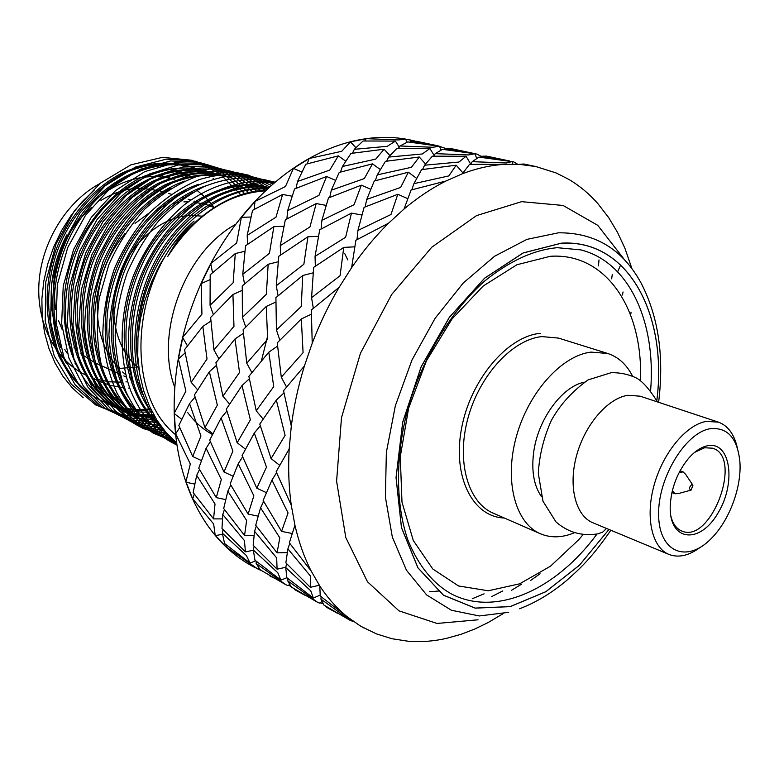 <?xml version="1.0" encoding="UTF-8"?>
<svg xmlns="http://www.w3.org/2000/svg" width="779" height="779" viewBox="0 0 779 779"><rect width="100%" height="100%" fill="white"/><g stroke="black" fill="none" stroke-linecap="round" stroke-linejoin="round"><path stroke-width="1.17" d="M126.373 381.846L125.886 381.895M122.391 382.177L109.138 381.817L96.245 379.149M86.411 375.371C56.341 361.339 36.447 324.561 38.95 283.39C41.433 242.25 66.478 201.566 99.77 183.62M215.335 535.426L226.066 546.887L257.547 568.826M255.385 567.842L251.51 565.69C238.062 558.251 225.968 548.134 215.208 535.358C202.852 520.547 193.075 502.728 185.899 481.899C178.79 460.983 174.895 438.11 174.223 413.298C173.639 388.419 176.463 363.092 182.685 337.307C189.015 311.522 198.392 286.925 210.827 263.516C223.33 240.185 238.053 219.493 254.986 201.449C271.959 183.513 290.012 169.189 309.146 158.488C328.28 147.903 347.337 141.291 366.305 138.662C381.71 136.568 396.462 137.026 410.543 140.025M257.664 568.884L261.695 570.734M192.549 498.677L213.641 523.985L215.208 535.339M186.025 481.967L192.588 498.657M256.788 488.209L266.496 467.127L254.295 433.066L242.103 455.53L256.788 488.209L266.282 492.591M271.063 458.578L285.095 435.364L276.341 400.085L259.787 424.078L271.063 458.578L279.622 465.277M248.121 514.082L253.857 495.824L238.208 463.768L230.156 483.934L248.121 514.082L258.015 516.126M244.557 535.465L246.631 520.489L227.848 491.189L223.69 508.502L244.557 535.465L253.915 535.377M245.443 551.873L244.411 540.548L222.755 514.52L221.996 528.483L245.443 551.873L253.311 550.266M303.08 352.673L281.287 377.211L277.256 342.838L301.317 318.971L303.08 352.673M277.528 346.129L268.813 352.147L248.881 376.345L256.233 410.776L263.068 418.995M256.233 410.776L273.711 386.618L268.813 352.147M286.516 386.978L281.287 377.211M249.329 378.808L242.016 385.566L226.309 409.141L237.176 442.735L245.375 449.094M237.176 442.735L250.361 419.871L242.016 385.566M226.855 411.088L221.119 417.992L209.707 440.135L223.972 471.986L232.999 476.154M223.972 471.986L232.911 451.158L221.119 417.992M210.33 441.664L206.094 448.256L198.742 468.189L216.27 497.606L225.589 499.582M216.27 497.606L221.324 479.513L206.094 448.256M199.482 469.571L196.688 475.365L193.153 492.542L213.563 518.902L222.278 518.892M213.563 518.902L215.023 503.974L196.688 475.365M192.734 498.687L194.283 494.149M250.04 563.032L246.359 555.495L222.336 533.187L224.566 543.538L250.04 563.032L255.687 560.822M175.577 433.64L190.319 463.972L185.908 481.87M174.35 413.357L175.635 433.601M301.269 306.478L276.428 329.975L275.912 297.656L302.729 275.513L301.269 306.478M340.072 275.727L311.571 297.695L313.674 267.363L343.773 247.381L340.072 275.727M313.314 308.25L311.571 297.695M313.129 272.835L302.729 275.513M275.854 302.018L266.262 306.459L243.106 329.838L246.768 363.238L251.86 372.508M246.768 363.238L267.645 339.177L266.262 306.459M279.827 340.111L276.428 329.975M243.369 333.305L234.995 338.962L215.919 362.702L222.901 396.199L229.493 404.009M222.901 396.199L239.523 372.469L234.995 338.962M216.387 365.38L209.366 371.758L194.448 394.934L204.935 427.652L212.794 433.699M204.935 427.652L217.341 405.148L209.366 371.758M195.052 397.105L189.55 403.639L178.849 425.461L192.715 456.523L201.303 460.496M192.715 456.523L200.953 435.967L189.55 403.639M175.762 433.689L179.706 427.574M288.337 585.292L290.635 586.207M273.478 577.823L269.242 575.515M178.313 358.788L185.908 391.136L174.243 413.26M182.822 337.356L178.401 358.739M345.623 237.254L315.047 256.379L319.721 229.766L351.475 213.115L345.623 237.254M631.935 268.658L624.982 248.443L617.513 232.366L608.672 217.604L597.785 203.523C589.255 193.835 579.634 185.811 568.913 179.433L556.138 172.957L535.903 166.57L519.291 164.33L503.984 164.379C490.429 165.265 476.553 168.4 462.337 173.775L445.987 181.01C431.732 188.177 417.748 197.515 404.048 209.025L388.575 223.174C375.332 236.28 363.014 251.12 351.621 267.684L339.089 287.354C328.67 305.027 319.711 323.665 312.223 343.276L304.394 366.023L283.556 390.688L291.307 426.103L289.184 448.918C288.074 468.598 288.775 487.381 291.288 505.279L276.165 471.723L289.184 448.918M304.394 366.023C298.24 386.033 293.878 406.054 291.307 426.103M390.99 214.488L357.921 230.467L364.085 207.36L397.816 194.283L390.99 214.488M357.006 239.591L357.921 230.467M361.807 214.994L351.475 213.115M315.339 266.175L315.047 256.379M318.387 236.319L307.948 236.758L278.775 256.291L276.292 285.727L278.054 295.767M276.292 285.727L303.859 264.247L307.948 236.758M278.132 261.793L268.171 264.266L242.24 285.942L242.415 317.335L245.755 326.976M242.415 317.335L266.35 294.326L268.171 264.266M242.133 290.401L232.931 294.55L210.622 317.462L213.943 349.946L218.899 358.768M213.943 349.946L233.973 326.352L232.931 294.55M210.866 321.094L202.832 326.411L184.545 349.713L191.186 382.333L197.545 389.753M191.186 382.333L207.019 359.012L202.832 326.411M178.488 358.885L185.09 352.955M319.984 602.8L322.847 603.608M304.725 595.146L294.491 589.518M256.116 563.431L260.244 569.809L285.796 584.698L256.116 563.431L256.301 561.338M285.805 584.698L287.831 585.594L289.515 584.591M293.177 588.671L293.157 588.184M201.186 283.39L201.927 314.151L182.724 337.258M210.963 263.565L201.294 283.342M400.63 187.457L366.773 199.375L374.271 181.001L408.342 172.217L400.63 187.457M339.089 287.354L311.327 309.984L312.223 343.276M448.84 175.918L413.922 183.659L421.566 169.647L456.202 165.197L448.84 175.918M411.799 189.803L413.922 183.659M416.57 178.323L408.342 172.217M365.108 206.912L366.773 199.375M370.668 189.219L361.339 185.168L328.465 197.934L321.902 220.311L321.084 228.987M321.902 220.311L354.065 204.711L361.339 185.168M326.041 205.364L316.196 203.553L285.318 219.824L280.274 245.638L280.625 254.947M280.274 245.638L309.954 226.942L316.196 203.553M283.858 226.299L273.877 226.66L245.56 245.765L242.756 274.354L244.518 283.907M242.756 274.354L269.437 253.331L273.877 226.66M244.84 251.286L235.287 253.564L210.194 274.783L210.057 305.31L213.329 314.482M210.057 305.31L233.145 282.767L235.287 253.564M201.333 283.517L210.018 279.68M337.434 613.268L326.722 607.377M317.608 602.333L291.356 587.035L287.753 580.852L287.967 578.661M287.753 580.852L317.618 602.333L319.458 603.121L321.834 601.67M286.857 577.726L280.946 580.121L277.801 572.75L253.292 549.955L254.09 546.264M253.292 549.955L254.986 560.228L280.946 580.121M325.534 606.607L325.525 606.091M241.393 217.166L236.67 242.941L210.866 263.477M255.123 201.488L241.519 217.127M458.997 162.032L424.584 165.226L432.355 156.19L466.066 156.248L458.997 162.032M388.575 223.174L355.896 240.224L351.621 267.684M276.019 217.137L247.186 235.414L252.542 210.349L282.602 194.448L276.019 217.137M506.35 162.977L472.23 161.672L478.91 157.115L511.939 161.604L506.35 162.977M318.932 195.402L287.636 210.651L294.559 188.956L326.605 176.482L318.932 195.402M470.574 164.301L472.23 161.672M470.701 164.087L466.066 156.248M422.549 169.481L424.584 165.226M425.519 163.989L419.297 157.007L385.42 161.341L377.289 174.866L375.283 180.699M377.289 174.866L411.4 167.31L419.297 157.007M380.24 169.491L372.498 163.843L339.225 172.422L331.309 190.203L329.76 197.369M331.309 190.203L364.329 178.566L372.498 163.843M335.467 180.3L326.605 176.482M291.989 196.181L282.602 194.448M286.896 218.909L287.636 210.651M247.586 244.285L247.186 235.414M241.5 217.322L250.916 217.02M320.919 599.119L350.939 620.805L323.928 605.079L320.919 599.119L321.152 596.811M350.939 620.805L353.053 621.175M285.737 567.54L310.763 590.842L313.324 598.019L286.838 577.706L285.737 567.54L286.594 563.665M285.796 567.287L277.1 569.176L276.672 557.92L254.538 531.288L256.32 526.088M254.538 531.288L253.175 545.271L277.1 569.176M313.324 598.019L320.111 595.166M291.288 505.279L294.939 525.25C298.805 542.116 304.219 557.384 311.191 571.075L319.799 585.993C327.832 598.223 336.986 608.487 347.259 616.783L360.482 626.092L376.403 633.882L391.934 638.722L408.4 641.273C420.903 642.227 433.562 641.273 446.377 638.4L461.09 634.291L474.664 629.081L488.082 622.587L503.088 613.696M293.459 168.293L285.474 186.541L255.045 201.42M309.292 158.526L293.586 168.274M445.987 181.01L411.078 190.018L404.048 209.025M517.645 164.242L513.858 161.935L481.354 156.267L486.447 156.102L509.68 161.019M329.751 170.095L297.539 181.458L305.816 164.233L338.329 155.868L329.751 170.095M375.741 159.12L342.409 166.482L350.969 153.424L384.115 149.208L375.741 159.12M480.546 157.261L481.354 156.267M476.67 158.283L474.888 153.755L442.501 149.344L435.247 153.638L433.66 156.131M435.247 153.638L468.676 154.933L474.888 153.755M434.127 155.401L429.92 148.487L396.891 148.409L388.633 157.085L386.686 161.126M388.633 157.085L422.296 153.979L429.92 148.487M389.899 155.557L384.115 149.208M340.501 172.032L342.409 166.482M345.623 161.097L338.329 155.868M293.527 168.459L301.824 171.984M296.078 188.284L297.539 181.458M347.259 616.783L320.237 596.042L319.799 585.993M287.899 548.883L310.529 576.148L310.305 587.317L285.864 562.866L287.899 548.883L289.778 543.411M287.149 552.642L277.061 552.837L279.807 537.822L260.556 507.791L263.633 501.384M260.556 507.791L255.716 525.231L277.061 552.837M310.305 587.317L319.312 585.243M350.482 141.807L341.728 151.301L309.205 158.478M366.451 138.691L350.618 141.807M387.29 146.306L354.338 149.325L363.043 140.989L395.411 141.087L387.29 146.306M432.734 147.26L399.978 145.975L407.748 141.934L439.512 146.267L432.734 147.26M503.984 164.379L469.542 164.35L462.337 173.775M444.39 149.519L445.169 148.575L450.768 148.546L477.05 154.135L481.237 156.413M441.021 149.967L439.512 146.267M398.459 148.341L399.978 145.975M399.218 147.163L395.411 141.087M352.488 153.161L354.338 149.325M350.521 141.953L355.847 147.659M271.959 480.068L288.055 512.962L281.57 531.375L263.136 500.478L271.959 480.068L276.574 472.736M311.191 571.075L289.35 542.807L294.939 525.25M281.57 531.375L292.086 533.479M472.931 153.239L445.169 148.575M519.291 164.33L523.819 164.009L535.903 166.57M512.884 164.116L511.939 161.604M462.911 172.909L456.202 165.197M407.67 198.616L397.816 194.283M354.688 246.846L343.773 247.381M405.664 139.1L398.42 139.938L366.364 138.662M415.071 141.077L405.801 139.129M445.754 148.477L437.856 145.809L410.611 141.233L416.668 141.32L437.876 145.819M620.678 264.879L617.63 271.793M359.45 625.401L363.647 627.855M261.442 360.706L267.46 336.742M164.749 192.286L159.442 190.728L140.395 188.148C126.88 188.391 113.753 192.501 100.988 200.466M91.523 207.37C68.766 227.302 56.146 252.902 53.654 284.189L55.436 309.351M125.068 233.496C108.593 253.214 99.391 276.009 97.433 301.882C96.294 328.962 103.325 350.988 118.505 367.941M122.605 372.011L125.682 374.641M129.674 377.601L132.498 379.422M136.335 381.564L138.925 382.82L136.364 381.652M214.507 207.74L205.578 204.332L193.202 202.014M188.255 201.78L183.873 201.888M178.167 202.462L172.354 203.543M165.742 205.383L157.231 208.733M149.451 212.823L135.059 223.339M58.571 320.792L62.271 329.741M66.381 337.171L69.516 341.777M73.859 347.113L76.478 349.868M80.812 353.802L95.165 362.858L120.005 374.193M119.012 368.477L135.254 367.123M202.696 216.202L191.546 215.413C162.139 216.085 131.154 241.665 119.177 276.584C107.083 311.473 115.886 350.073 138.798 367.99M478.053 619.802L437 623.443L399.023 610.872L367.513 581.806L345.788 537.529L336.596 481.179L341.494 417.68L360.453 353.267L391.652 294.511L431.77 247.225L476.563 215.588L521.638 201.664L563.051 205.452L597.736 225.326L623.619 258.579M241.139 195.198L219.474 173.357L192.179 160.289L162.431 157.358L130.96 164.807L100.248 183.231L74.414 210.778L56.078 243.944L45.737 282.086L45.211 321.123L54.238 355.935L71.191 384.057L95.583 404.876L124.65 415.752L154.641 416.356M245.073 194.039L223.076 173.289L195.88 161.272L166.511 159.111L135.449 167.066L105.292 185.655L79.945 212.998L61.862 245.765L51.502 283.381L50.616 321.98L59.038 356.646L75.174 384.807L98.631 406.063L126.938 417.826L156.54 419.54M249.046 193.046L226.777 173.366L199.706 162.353L170.698 160.912L140.054 169.335L110.433 188.06L85.554 215.218L67.715 247.576L57.334 284.676L56.088 322.837L63.927 357.366L79.283 385.556L101.806 407.203L129.333 419.813L158.517 422.598M253.068 192.218L230.574 173.581L203.67 163.532L175.012 162.753L144.787 171.623L115.691 190.456L91.25 217.409L73.645 249.377L63.235 285.971L61.648 323.704L68.903 358.067L83.499 386.296L105.116 408.313L131.846 421.712L160.562 425.548M257.148 191.566L234.479 173.941L207.769 164.788L179.462 164.651L149.646 173.912L121.057 192.841L97.044 219.581L79.662 251.15L69.204 287.247L67.276 324.561L73.966 358.768L87.823 387.027L108.534 409.364L134.475 423.523L162.684 428.392M261.316 191.098L238.53 174.438L212.024 166.131L184.058 166.57L154.661 176.19L126.558 195.178L102.945 221.703L85.748 252.883L75.251 288.483L72.973 325.388L79.107 359.44L92.253 387.738L112.079 410.377L137.201 425.256L164.885 431.128M265.96 190.465C232.161 190.31 190.475 217.078 167.699 256.505C194.584 215.442 227.215 193.543 265.59 190.806L242.727 175.08L216.465 167.553L188.839 168.527L159.841 178.459L132.206 197.477L108.953 223.768L91.941 254.567L81.376 289.681L78.757 326.177L84.327 360.073L96.781 388.429L115.73 411.331L140.025 426.892L167.144 433.747M267.781 188.771C252.873 177.963 236.495 171.322 218.656 168.839C200.709 168.663 182.169 172.996 163.035 181.858C144.368 193.562 127.98 208.782 113.89 227.517L97.492 257.927C89.264 280.713 84.989 304.151 84.677 328.261C86.927 351.485 92.613 371.953 101.737 389.666C112.799 406.19 126.597 419.151 143.151 428.538L169.481 436.259M269.748 186.97L246.427 174.778C229.591 170.367 212.102 170.007 193.952 173.688C175.139 179.998 157.27 190.524 140.366 205.276C124.952 221.937 112.527 240.633 103.091 261.384L93.237 295.319C90.111 319.147 90.89 341.777 95.554 363.189C101.942 382.616 111.426 399.452 123.997 413.717C138.331 426.123 154.291 434.439 171.886 438.665M271.482 185.421L248.092 175.032C231.577 171.662 214.352 172.188 196.435 176.599C178.06 183.571 160.737 194.507 144.485 209.405C129.713 226.007 117.795 244.518 108.729 264.948L99.245 298.269C96.206 321.591 96.888 343.782 101.289 364.825C107.356 383.979 116.353 400.669 128.301 414.895C141.963 427.437 157.319 436.113 174.35 440.943M272.952 184.136C250.117 172.987 225.423 171.526 198.869 179.754C180.981 187.359 164.242 198.655 148.662 213.65C134.553 230.156 123.14 248.452 114.445 268.531C107.132 290.129 103.247 312.213 102.799 334.804C104.552 356.685 109.333 376.218 117.152 393.395C126.519 409.433 138.467 422.617 152.976 432.958L176.687 443.056C137.162 413.415 122.488 344.26 146.394 280.742C167.962 220.866 228.14 176.95 274.15 183.094M274.101 183.143C258.969 177.417 243.291 175.129 227.069 176.278C210.126 179.404 193.26 186.278 176.473 196.902C152.129 215.52 132.897 241.5 120.726 270.858C113.607 291.765 109.673 313.187 108.933 335.126C110.258 356.47 114.474 375.702 121.592 392.83C130.064 408.693 141.038 422.072 154.524 432.949L176.872 444.303M274.88 182.471C252.805 175.265 229.308 176.609 204.39 186.493C187.846 194.974 172.519 206.542 158.4 221.197C145.615 237.011 135.166 254.363 127.065 273.234C120.151 293.43 116.188 314.141 115.175 335.379C116.071 356.13 119.723 375.011 126.13 392.032C137.085 415.733 154.933 434.663 176.979 445.043M275.221 182.189C247.011 175.09 214.391 182.072 183.902 205.12C161.769 224.255 144.943 247.771 133.452 275.669C119.148 314.064 118.525 358.106 130.765 390.931C140.493 414.282 156.54 433.465 177.008 445.169M275.016 182.354C254.168 179.034 232.23 183.104 209.21 194.565C178.946 212.18 153.901 243.116 139.899 278.161C126.217 314.94 124.825 357.016 135.497 389.451C144.212 412.86 158.02 431.235 176.911 444.575M188.08 165.946C167.758 161.156 146.462 163.58 124.192 173.22C94.697 188.411 70.49 217.02 57.753 249.835C35.065 312.817 56.624 379.461 103.159 401.604C118.827 408.878 134.786 411.526 151.038 409.569M194.088 167.563C159.627 157.631 114.104 174.389 84.794 212.94C56.74 248.657 45.912 305.65 60.635 347.327M114.416 407.076C127.308 413.152 140.561 415.976 154.193 415.558M155.362 417.583C142.703 417.554 130.424 414.71 118.515 409.063C71.804 386.822 50.294 319.4 73.323 255.561C86.245 222.307 110.696 193.27 140.395 177.846C162.801 168.06 184.204 165.567 204.604 170.387L206.279 170.844C171.477 160.766 125.283 178.157 95.836 217.643C67.588 254.197 57.11 312.564 72.554 354.289M210.739 172.042L212.443 172.5C192.014 167.68 170.552 170.202 148.078 180.085C118.281 195.636 93.733 224.888 80.743 258.355C57.588 322.613 79.088 390.386 125.886 412.646M218.675 174.175C198.217 169.345 176.726 171.906 154.193 181.848C124.328 197.496 99.693 226.903 86.635 260.546C63.362 325.125 84.843 393.181 131.7 415.47M224.965 175.859C204.478 171.029 182.948 173.62 160.367 183.62C130.434 199.375 105.71 228.938 92.594 262.757C69.195 327.667 90.646 396.005 137.571 418.323L135.955 417.534C89.03 395.196 67.578 326.946 90.948 262.133C104.045 228.374 128.739 198.859 158.653 183.133C181.215 173.142 202.735 170.562 223.203 175.392M231.305 177.573C210.807 172.734 189.239 175.353 166.599 185.421C136.588 201.264 111.787 230.993 98.602 264.987C75.086 330.228 96.518 398.858 143.502 421.205M171.205 188.099C129.723 210.671 100.014 257.645 95.038 309.993C91.367 362.917 112.848 405.431 149.49 424.107M267.226 189.287L250.702 182.783M185.577 190.972C143.443 213.203 112.77 260.868 107.327 313.976C103.149 367.824 124.679 411.176 161.643 430.008M268.21 188.372L257.284 184.555M192.861 192.442C160.893 209.853 137.727 237.011 123.355 273.935C109.868 313.431 109.644 349.8 122.683 383.044M268.813 187.827L263.935 186.347M268.794 187.651L268.959 187.69C226.455 175.217 166.375 210.096 141.272 266.272C114.26 324.064 124.367 395.089 160.893 425.996M268.492 188.119C232.473 181.673 184.487 206.454 157.65 250.351C130.804 291.628 124.163 354.562 142.547 394.252M267.333 189.18C210.622 183.971 142.557 252.737 138.701 329.945M83.217 397.709L72.428 387.991L63.021 376.403L55.153 363.16L48.95 348.515L44.578 332.711L42.173 316.031L41.881 298.776L43.79 281.248L47.801 263.789L53.79 246.777L61.609 230.545L71.074 215.462L82.038 201.849L94.308 190.037M213.504 178.469L213.018 178.118M210.418 176.327L207.185 174.292M206.639 173.97L189.463 166.385M188.129 165.976L186.551 165.537C166.229 160.717 144.943 163.103 122.683 172.704C93.188 187.836 68.971 216.406 56.224 249.173C33.526 312.067 55.075 378.691 101.601 400.854C117.668 408.284 134.007 410.903 150.61 408.693M192.491 167.134C155.586 156.141 105.574 177.242 77.287 220.788C49.291 261.403 44.676 325.515 66.381 363.384M107.181 403.561C121.845 410.406 136.841 413.152 152.158 411.799M112.819 406.297C126.101 412.549 139.743 415.373 153.745 414.769M210.749 172.042C182.909 165.236 154.339 172.286 125.049 193.192C104.649 210.71 89.342 232.22 79.137 257.732C56 321.883 77.491 389.588 124.26 411.857M216.952 173.707C196.503 168.887 175.022 171.429 152.509 181.351C122.663 196.97 98.057 226.329 85.008 259.923C61.755 324.395 83.226 392.382 130.064 414.671M229.523 177.086C209.025 172.256 187.466 174.876 164.856 184.935C134.874 200.758 110.102 230.438 96.937 264.373C73.45 329.507 94.892 398.05 141.846 420.397M184.467 181.147C139.47 197.116 102.546 245.249 94.473 299.798C87.112 356.344 108.992 403.668 147.815 423.299M265.327 190.826L264.841 190.504M266.885 189.599L248.842 182.286M198.509 184.321C153.112 199.901 115.273 248.657 106.781 303.917C98.933 361.31 120.842 409.433 159.948 429.19M267.976 188.586L255.405 184.048M205.637 185.938C169.598 197.593 136.208 233.057 121.417 273.848C105.35 316.498 109.43 366.549 128.282 396.764M268.687 187.934L262.036 185.83M268.959 187.69L268.736 187.632C225.637 173.902 164.116 209.337 138.935 266.846C111.855 326.313 123.608 397.884 162.198 427.759M268.677 187.943C230.331 179.774 178.157 208.246 151.847 256.486C124.552 303.089 123.734 370.814 148.068 407.329M267.733 188.81C235.638 185.704 194.731 206.075 168.663 242.678C143.375 277.061 130.716 328.222 139.129 370.356M176.667 442.939L166.102 432.559L156.968 420.212L149.422 406.122L143.599 390.532L139.665 373.716L137.737 355.964L137.961 337.57L140.415 318.864L144.991 300.217L151.545 282.017L159.909 264.636L169.91 248.443L181.371 233.788L194.107 221.032C183.98 231.266 175.178 243.097 167.699 256.505M258.755 568.086L257.635 568.738M405.674 139.237L406.94 142.206M409.871 142.129L410.611 141.233M311.318 314.21L301.317 318.971M364.796 140.911L366.315 138.555M283.965 392.908L276.341 400.085M307.286 163.794L309.117 158.449M260.274 425.772L254.295 433.066M254.275 209.347L254.928 201.488M242.629 456.815L238.208 463.768M212.521 272.679L210.758 263.653M230.779 485.093L227.848 491.189M187.418 345.808L182.646 337.511M224.449 509.573L222.755 514.52M181.682 419.229L174.214 413.561M223.086 529.671L222.336 533.187M194.643 484.071L185.947 482.201M226.212 546.858L226.358 545.037M222.463 534.258L215.325 535.65M438.616 591.027L429.443 591.738M175.635 434.76C122.985 392.908 131.174 275.279 194.107 221.032M212.404 434.487C202.92 429.326 194.701 422.043 187.749 412.636M174.817 387.562C154.33 333.373 184.798 251.783 235.784 224.274M344.669 253.418L347.755 259.913M134.991 387.952L133.423 388.039M129.713 388.108L128.447 388.088M124.445 387.903L109.488 385.216L96.869 380.249M96.791 380.21L90.539 376.637M76.099 364.63L75.076 363.53M67.461 353.754L64.823 349.547M57.665 334.395C46.623 301.911 49.652 268.765 66.741 234.976M89.39 204.819C116.402 180.27 144.67 171.75 174.194 179.258L161.029 175.548M196.464 189.91L206.123 198.022L214.468 207.72M174.272 246.544L172.422 248.511M157.28 269.622L148.526 289.671M710.175 428.723C685.179 432.579 657.369 478.919 658.635 515.64C659.287 552.662 687.175 563.295 711.013 538.766C729.271 520.888 741.929 486.992 739.865 461.528C737.382 437.993 727.489 427.058 710.175 428.723M707.468 445.763C700.964 447.127 694.566 451.431 688.285 458.665C676.941 472.834 670.914 488.988 670.193 507.119C669.599 541.804 700.009 544.297 717.917 513.186C736.515 483.087 730.634 440.787 707.468 445.763M737.285 447.721C734.227 434.156 727.907 425.626 718.335 422.121L640.172 396.19L627.932 395.284C607.766 398.176 584.922 424.574 576.577 455.559C568.076 486.534 575.632 515.825 592.907 522.777L668.937 554.424C678.46 558.046 688.821 555.748 700.019 547.51M632.558 376.169C626.676 364.562 618.399 357.006 607.727 353.481L591.164 352.108C561.912 355.331 528.464 392.285 516.331 436.668C503.994 481.033 515.357 523.245 540.402 533.761C550.772 538.094 561.98 537.812 574.035 532.904M472.259 598.72L484.11 593.832M599.032 259.933L598.418 265.873M612.294 274.344L611.661 278.843M623.025 291.94L622.518 295.007M631.058 312.233L630.834 313.898M530.733 580.374L540.051 573.772M511.355 590.385L521.589 584.143M640.513 380.639L640.591 374.329C641.205 306.585 604.903 252.571 550.305 256.291L516.915 264.743L483.214 286.02L452.093 318.893L426.425 360.833L408.615 408.206L400.279 456.728L401.983 502.085L413.279 540.451L432.773 568.982L458.519 585.954L488.229 590.784L519.583 583.841L550.441 566.236L578.885 539.565L582.965 534.745M491.715 596.587L502.806 590.93M670.846 516.01C672.783 523.77 676.406 528.756 681.722 530.986C710.906 544.482 743.517 457.137 712.639 448.207L704.615 447.759L694.605 452.385M541.512 496.739C534.053 486.038 531.395 471.538 533.547 453.251C537.422 420.144 561.688 386.618 584.299 382.168M718.335 422.121L706.261 421.41C686.25 424.779 663.056 452.667 654.136 485.035C645.07 517.392 651.984 547.627 668.937 554.424M692.706 484.908L685.617 474.314L683.154 471.918L679.181 472.415M672.326 490.78L675.004 493.759L678.431 493.555L690.73 490.205M691.742 484.616C689.035 487.255 688.821 489.085 691.119 490.098L692.93 485.239L691.742 484.616M606.529 528.444L602.654 532.145L597.883 533.849C581.991 536.4 568.018 532.417 555.972 521.911L542.992 501.238L538.308 473.359C539.311 455.491 543.615 437.934 551.22 420.699C559.77 405.012 572.068 391.399 588.116 379.879L611.291 372.664C619.802 372.557 627.816 374.163 635.313 377.484C641.623 380.298 649.024 388.448 657.525 401.945M656.824 400.425C667.749 315.261 628.585 239.124 561.299 243.223L523.147 252.99L484.616 278.23L449.395 317.335L421.118 366.928L402.743 422.199L396.073 477.576L401.497 527.617L417.982 567.833L443.446 595.146L475.161 608.087L510.216 606.588L545.797 591.699L579.41 565.233L608.954 529.457M656.843 400.474C667.807 315.261 628.624 239.065 561.308 243.165L523.147 252.932L484.596 278.181L449.366 317.296L421.079 366.919L402.694 422.208L396.034 477.595L401.458 527.656L417.953 567.881L443.426 595.205L475.151 608.146L510.216 606.637L545.806 591.738L579.44 565.262L608.983 529.467M650.631 390.357C656.181 322.487 629.539 262.065 580.706 249.874L557.297 247.693C533.781 249.816 509.515 260.975 484.499 281.17C452.093 310.149 424.234 355 409.092 404.174C395.235 453.582 395.284 502.883 407.651 539.428C418.274 565.661 433.095 583.948 452.093 594.299C496.963 617.104 556.683 588.924 596.977 534.043M658.615 402.315C664.273 356.422 658.459 316.722 641.175 283.215C622.762 249.338 595.205 232.541 558.514 232.804L526.916 239.367L494.538 256.272L463.281 282.991L435.14 318.241L411.984 360.015L395.362 405.713L386.355 452.404L385.401 497.109L392.343 537.13L406.472 570.267L426.639 594.932L451.421 610.259L479.299 615.955L508.736 612.304M607.727 353.481L558.533 338.096L541.911 336.586C512.621 339.44 479.582 375.069 467.955 418.167C456.114 461.236 467.945 502.533 493.165 513.137L540.402 533.761M540.266 333.334C507.363 336.294 470.399 379.967 461.528 428.518C452.287 477.099 472.95 517.11 504.295 517.996M294.481 589.508L300.285 592.731M326.713 607.377L332.789 610.746M205.578 204.332L201.284 203.066M197.457 201.936L194.633 201.099M190.787 199.969L188.06 199.161M184.175 198.022L181.546 197.243M177.631 196.084L175.1 195.344M171.156 194.175L168.722 193.465M132.644 379.957L130.044 378.769M126.286 377.055L123.793 375.916M141.875 420.407L143.521 421.205M192.471 167.125L194.127 167.573M198.499 168.751L200.174 169.199M519.612 608.759C535.884 602.537 551.503 593.15 566.479 580.589C582.04 566.859 592.761 556.352 610.843 530.246M671.907 492.581L675.004 493.759M680.048 470.779L683.154 471.918"/></g></svg>
